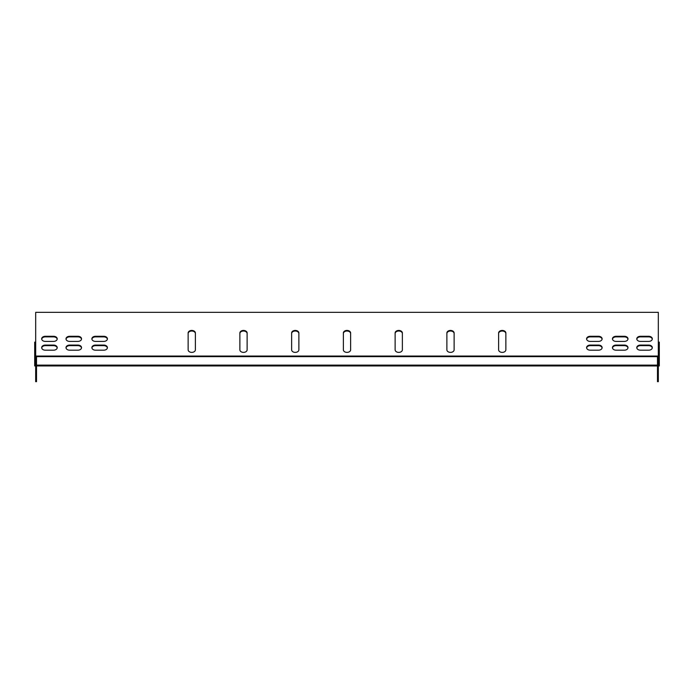 <?xml version="1.0" encoding="UTF-8"?>
<svg xmlns="http://www.w3.org/2000/svg" width="694" height="694" viewBox="0 0 694 694"><rect width="100%" height="100%" fill="white"/><g stroke="black" fill="none" stroke-linecap="round" stroke-linejoin="round"><path stroke-width="1.04" d="M454.119 333.58A3.626 2.559 0 0 0 450.493 331.021A3.626 2.559 0 0 0 446.875 333.58L446.875 349.828A3.626 2.559 0 0 0 450.493 352.387A3.626 2.559 0 0 0 454.119 349.828L454.119 332.999A3.626 2.559 0 0 0 450.493 330.439A3.626 2.559 0 0 0 446.875 332.999L446.875 349.828A3.626 2.559 180 0 0 450.493 352.387A3.626 2.559 180 0 0 454.119 349.828M247.125 333.58A3.626 2.559 0 0 0 243.507 331.021A3.626 2.559 0 0 0 239.881 333.58L239.881 349.828A3.626 2.559 0 0 0 243.507 352.387A3.626 2.559 0 0 0 247.125 349.828L247.125 332.999A3.626 2.559 0 0 0 243.507 330.439A3.626 2.559 0 0 0 239.881 332.999L239.881 349.828A3.626 2.559 180 0 0 243.507 352.387A3.626 2.559 180 0 0 247.125 349.828M350.626 333.58A3.626 2.559 0 0 0 347 331.021A3.626 2.559 0 0 0 343.374 333.58L343.374 349.828A3.626 2.559 0 0 0 347 352.387A3.626 2.559 0 0 0 350.626 349.828L350.626 332.999A3.626 2.559 0 0 0 347 330.439A3.626 2.559 0 0 0 343.374 332.999L343.374 349.828A3.626 2.559 180 0 0 347 352.387A3.626 2.559 180 0 0 350.626 349.828M103.788 341.413A3.626 2.559 0 0 0 107.405 338.854A3.626 2.559 0 0 0 103.788 336.286L95.503 336.286A3.626 2.559 0 0 0 91.886 338.854A3.626 2.559 0 0 0 95.503 341.413L103.788 341.413M103.788 350.192A3.626 2.559 0 0 0 107.405 347.633A3.626 2.559 0 0 0 103.788 345.074L95.503 345.074A3.626 2.559 0 0 0 91.886 347.633A3.626 2.559 0 0 0 95.503 350.192L103.788 350.192M77.91 350.192A3.626 2.559 0 0 0 81.536 347.633A3.626 2.559 0 0 0 77.91 345.074L69.634 345.074A3.626 2.559 0 0 0 66.008 347.633A3.626 2.559 0 0 0 69.634 350.192L77.91 350.192M77.91 341.413A3.626 2.559 0 0 0 81.536 338.854A3.626 2.559 0 0 0 77.91 336.286L69.634 336.286A3.626 2.559 0 0 0 66.008 338.854A3.626 2.559 0 0 0 69.634 341.413L77.91 341.413M53.585 341.413A3.626 2.559 0 0 0 57.212 338.854A3.626 2.559 0 0 0 53.585 336.286L45.31 336.286A3.626 2.559 0 0 0 41.683 338.854A3.626 2.559 0 0 0 45.31 341.413L53.585 341.413M640.415 336.286A3.626 2.559 0 0 0 636.788 338.854A3.626 2.559 0 0 0 640.415 341.413L648.69 341.413A3.626 2.559 0 0 0 652.317 338.854A3.626 2.559 0 0 0 648.69 336.286L640.415 336.286L640.415 336.876A3.626 2.559 0 0 0 636.814 339.14M658.32 356.048L35.68 356.048L35.68 381.665L36.513 381.665L36.513 356.638L657.487 356.638L657.487 381.665L658.32 381.665L658.32 312.335L35.68 312.335L35.68 356.048M640.415 345.074A3.626 2.559 0 0 0 636.788 347.633A3.626 2.559 0 0 0 640.415 350.192L648.69 350.192A3.626 2.559 0 0 0 652.317 347.633A3.626 2.559 0 0 0 648.69 345.074L640.415 345.074L640.415 345.655A3.626 2.559 0 0 0 636.814 347.928M53.585 350.192A3.626 2.559 0 0 0 57.212 347.633A3.626 2.559 0 0 0 53.585 345.074L45.31 345.074A3.626 2.559 0 0 0 41.683 347.633A3.626 2.559 0 0 0 45.31 350.192L53.585 350.192M616.09 336.286A3.626 2.559 0 0 0 612.464 338.854A3.626 2.559 0 0 0 616.09 341.413L624.366 341.413A3.626 2.559 0 0 0 627.992 338.854A3.626 2.559 0 0 0 624.366 336.286L616.09 336.286L616.09 336.876A3.626 2.559 0 0 0 612.49 339.14M616.09 345.074A3.626 2.559 0 0 0 612.464 347.633A3.626 2.559 0 0 0 616.09 350.192L624.366 350.192A3.626 2.559 0 0 0 627.992 347.633A3.626 2.559 0 0 0 624.366 345.074L616.09 345.074L616.09 345.655A3.626 2.559 0 0 0 612.49 347.928M598.497 350.192A3.626 2.559 0 0 0 602.114 347.633A3.626 2.559 0 0 0 598.497 345.074L590.212 345.074A3.626 2.559 0 0 0 586.595 347.633A3.626 2.559 0 0 0 590.212 350.192L598.497 350.192M598.497 341.413A3.626 2.559 0 0 0 602.114 338.854A3.626 2.559 0 0 0 598.497 336.286L590.212 336.286A3.626 2.559 0 0 0 586.595 338.854A3.626 2.559 0 0 0 590.212 341.413L598.497 341.413M395.129 349.828A3.626 2.559 0 0 0 398.746 352.387A3.626 2.559 0 0 0 402.373 349.828L402.373 332.999A3.626 2.559 0 0 0 398.746 330.439A3.626 2.559 0 0 0 395.129 332.999L395.129 349.828A3.626 2.559 180 0 0 398.746 352.387A3.626 2.559 180 0 0 402.373 349.828L402.373 333.58A3.626 2.559 0 0 0 398.746 331.021A3.626 2.559 0 0 0 395.129 333.58M298.871 333.58A3.626 2.559 0 0 0 295.254 331.021A3.626 2.559 0 0 0 291.627 333.58L291.627 349.828A3.626 2.559 0 0 0 295.254 352.387A3.626 2.559 0 0 0 298.871 349.828L298.871 332.999A3.626 2.559 0 0 0 295.254 330.439A3.626 2.559 0 0 0 291.627 332.999L291.627 349.828A3.626 2.559 180 0 0 295.254 352.387A3.626 2.559 180 0 0 298.871 349.828M195.378 333.58A3.626 2.559 0 0 0 191.752 331.021A3.626 2.559 0 0 0 188.135 333.58L188.135 349.828A3.626 2.559 0 0 0 191.752 352.387A3.626 2.559 0 0 0 195.378 349.828L195.378 332.999A3.626 2.559 0 0 0 191.752 330.439A3.626 2.559 0 0 0 188.135 332.999L188.135 349.828A3.626 2.559 180 0 0 191.752 352.387A3.626 2.559 180 0 0 195.378 349.828M505.865 333.58A3.626 2.559 0 0 0 502.248 331.021A3.626 2.559 0 0 0 498.622 333.58L498.622 349.828A3.626 2.559 0 0 0 502.248 352.387A3.626 2.559 0 0 0 505.865 349.828L505.865 332.999A3.626 2.559 0 0 0 502.248 330.439A3.626 2.559 0 0 0 498.622 332.999L498.622 349.828A3.626 2.559 180 0 0 502.248 352.387A3.626 2.559 180 0 0 505.865 349.828M107.379 339.14A3.626 2.559 0 0 0 103.788 336.876L95.503 336.876A3.626 2.559 0 0 0 91.903 339.14M107.379 347.928A3.626 2.559 0 0 0 103.788 345.655L95.503 345.655A3.626 2.559 0 0 0 91.903 347.928M81.51 347.928A3.626 2.559 0 0 0 77.91 345.655L69.634 345.655A3.626 2.559 0 0 0 66.034 347.928M81.51 339.14A3.626 2.559 0 0 0 77.91 336.876L69.634 336.876A3.626 2.559 0 0 0 66.034 339.14M57.186 339.14A3.626 2.559 0 0 0 53.585 336.876L45.31 336.876A3.626 2.559 0 0 0 41.709 339.14M652.291 339.14A3.626 2.559 0 0 0 648.69 336.876L640.415 336.876M652.291 347.928A3.626 2.559 0 0 0 648.69 345.655L640.415 345.655M57.186 347.928A3.626 2.559 0 0 0 53.585 345.655L45.31 345.655A3.626 2.559 0 0 0 41.709 347.928M627.966 339.14A3.626 2.559 0 0 0 624.366 336.876L616.09 336.876M627.966 347.928A3.626 2.559 0 0 0 624.366 345.655L616.09 345.655M602.097 347.928A3.626 2.559 0 0 0 598.497 345.655L590.212 345.655A3.626 2.559 0 0 0 586.621 347.928M602.097 339.14A3.626 2.559 0 0 0 598.497 336.876L590.212 336.876A3.626 2.559 0 0 0 586.621 339.14M36.513 359.345L36.513 356.638L657.487 356.638L657.487 359.345M35.68 365.122L35.524 342.142L34.7 342.142L34.7 365.946L35.68 365.946M36.513 365.946L657.487 365.946M658.32 365.946L659.3 365.946L659.3 342.142L658.476 342.142L658.32 365.122M36.513 365.122L657.487 365.122M648.69 345.074L648.69 345.655M648.69 336.286L648.69 336.876M53.585 345.074L53.585 345.655M45.31 345.074L45.31 345.655M53.585 336.286L53.585 336.876M45.31 336.286L45.31 336.876M624.366 336.286L624.366 336.876M77.91 336.286L77.91 336.876M69.634 336.286L69.634 336.876M624.366 345.074L624.366 345.655M77.91 345.074L77.91 345.655M69.634 345.074L69.634 345.655M598.497 345.074L598.497 345.655M590.212 345.074L590.212 345.655M103.788 345.074L103.788 345.655M95.503 345.074L95.503 345.655M598.497 336.286L598.497 336.876M590.212 336.286L590.212 336.876M103.788 336.286L103.788 336.876M95.503 336.286L95.503 336.876"/></g></svg>
